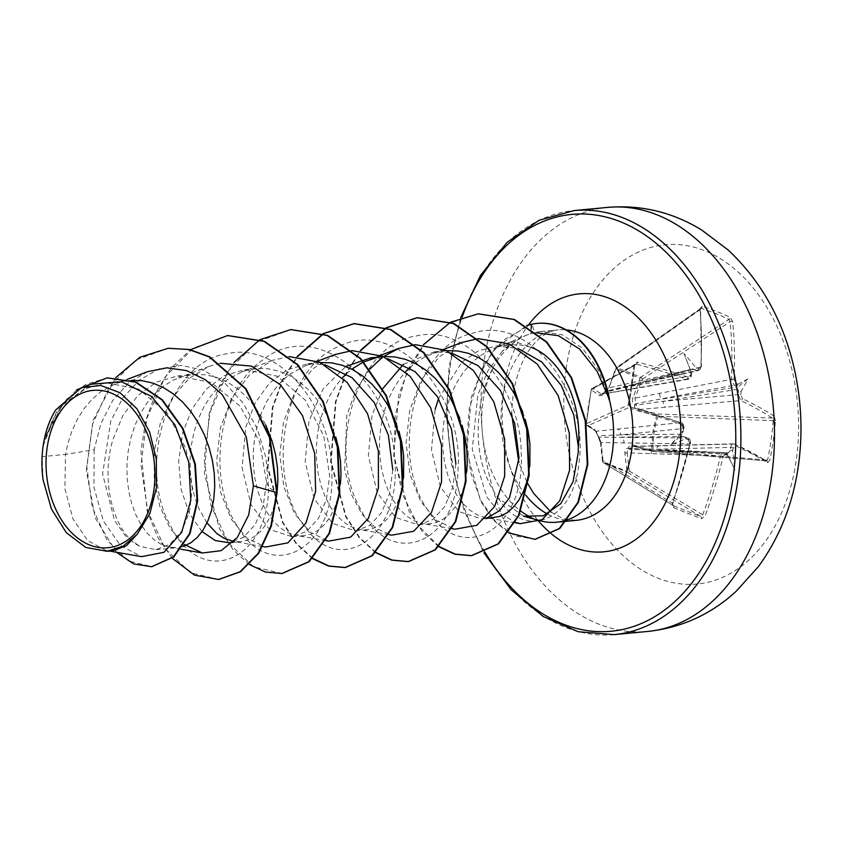 <?xml version="1.0" encoding="UTF-8"?>
<svg xmlns="http://www.w3.org/2000/svg" width="842" height="842" viewBox="0 0 842 842"><rect width="100%" height="100%" fill="white"/><g stroke="black" fill="none" stroke-linecap="round" stroke-linejoin="round"><path stroke-width="0.63" stroke-dasharray="4.21 3.16" d="M736.603 386.352L737.908 384.236A340.673 101.861 4.4 0 0 735.708 383.226L733.992 379.5A340.389 239.907 112.3 0 0 732.687 321.591L730.077 317.245A337.4 174.252 -13.1 0 0 716.626 311.424A337.4 174.252 -13.1 0 0 702.27 306.214A1.81 1.189 -71.7 0 1 701.375 308.414A335.611 173.326 166.9 0 1 715.647 313.592A335.611 173.326 166.9 0 1 729.035 319.381L730.077 321.707A338.579 238.633 -67.7 0 1 731.382 379.31L734.15 385.226A338.852 101.314 -175.6 0 1 736.603 386.352L736.645 388.004L738.539 390.772A338.852 252.19 -65.9 0 1 738.266 394.614L740.707 400.571A338.579 87.358 -173 0 1 772.314 418.053L773.272 420.305A335.611 308.14 -46.9 0 1 771.062 440.019A335.611 308.14 -46.9 0 1 767.672 459.669L766.22 460.869A338.579 75.201 9.2 0 0 734.519 444.039L734.992 444.134A1.81 1.389 114.8 0 0 734.519 444.039C732.719 443.523 731.466 444.629 730.751 447.376A338.852 252.19 -65.9 0 1 729.93 451.249L727.014 453.743A338.852 60.813 11.7 0 0 724.552 452.67L724.909 452.754A1.81 1.347 113.3 0 0 724.552 452.67C722.636 452.165 721.268 453.291 720.468 456.027L723.015 456.638L725.562 454.522A1.81 1.347 113.3 0 0 724.909 452.754L726.93 453.627L727.772 455.48A248.064 8.178 64.7 0 0 734.961 469.889L727.256 453.954L629.321 449.228A1.81 1.168 -87.1 0 0 630.258 448.428L656.56 449.239L730.751 447.376L733.277 447.944L735.666 445.85A1.81 1.389 114.8 0 0 734.992 444.134L766.894 461.069A1.81 1.568 121.9 0 0 766.22 460.869L652.403 451.428A1.81 0.579 -85.2 0 0 653.076 450.112C652.739 438.714 654.35 427.42 657.897 416.243A1.81 0.558 -88 0 0 657.581 414.011A1.81 0.779 104.3 0 0 656.56 415.822L652.676 432.883L651.676 450.102L633.952 445.281C631.111 444.618 629.237 445.544 628.321 448.07C625.827 448.46 624.68 450.112 624.88 453.038L626.89 471.257A1.81 0.8 -7.1 0 0 629.258 471.015L627.153 452.817L720.468 456.027A338.579 238.633 -67.7 0 1 702.544 515.22L700.965 516.599A1.81 1.326 -69 0 1 701.407 518.672L704.996 516.146A340.389 239.907 112.3 0 0 723.015 456.638M735.666 445.85A340.389 75.601 -170.8 0 1 767.536 462.763L769.809 460.29A337.4 309.793 133.1 0 0 773.219 440.545A337.4 309.793 133.1 0 0 775.44 420.726L657.897 416.243L638.815 411.117C636.005 410.233 634.552 408.17 634.458 404.949L632.51 402.055L632.289 399.708L640.12 378.321L616.028 368.764L608.787 387.857L602.146 395.382L599.704 395.603L591.242 389.92L588.221 407.328L586.358 424.2A1.81 1.589 123.4 0 0 587.737 425.778L596.199 431.241L680.599 422.652A1.81 1.095 -71 0 1 680.904 422.684A1.81 1.095 -71 0 1 681.452 424.347L683.167 428.073A340.673 212.815 -70.5 0 1 682.473 431.557C683.451 430.599 683.493 430.904 682.578 432.472A338.852 211.689 109.5 0 0 683.357 428.578L682.662 424.463L680.599 422.652A338.579 75.201 9.2 0 0 630.216 406.939L628.248 404.16L630.805 408.549A340.389 75.601 -170.8 0 1 681.452 424.347M600.862 443.513A1.81 0.8 174.9 0 1 600.578 443.134L602.462 461.29A1.81 0.831 173.6 0 0 602.798 461.7A1.81 1.442 109.8 0 0 603.461 462.711L627.258 472.141A1.81 1.01 113 0 1 626.89 471.257L602.798 461.7L600.862 443.513L598.009 436.051L594.841 429.778L586.358 424.2A1.81 0.705 4.7 0 1 586.211 423.884A1.81 0.705 4.7 0 1 586.348 423.652L629.069 404.707A335.611 106.366 102.8 0 0 634.668 365.344L636.31 364.123A338.579 87.358 -173 0 1 686.777 379.195L601.462 394.203L593.052 388.425A1.81 1.652 -119.3 0 0 591.158 389.783L586.348 423.652A1.81 1.673 -113.9 0 0 587.737 425.778L630.216 406.939A1.81 0.821 -74.2 0 1 630.426 406.939L630.426 406.939A1.81 0.821 -74.2 0 1 630.805 408.549M683.283 431.041L683.799 428.462L620.407 434.904L598.23 435.735A1.81 1.379 -90.7 0 0 598.841 437.145L687.472 437.966L689.935 441.261L689.914 443.923L601.125 442.492L602.998 460.606A1.81 1.337 -58.4 0 0 603.314 462.637A1.81 1.81 0 0 1 602.462 461.29A1.81 0.831 173.6 0 1 602.998 460.606L672.453 503.284A338.579 226.477 111 0 0 689.914 443.923L672.895 503.421L672.284 503.169L673.6 507.642A1.81 1.168 -67.8 0 0 673.305 505.632L672.453 503.284L673.305 505.632A335.611 28.449 26.2 0 0 700.965 516.599L627.258 472.141A1.81 1.284 -58.9 0 0 627.364 472.183A1.81 1.284 -58.9 0 0 629.258 471.015L704.996 516.146M566.129 368.754A170.379 116.838 -95.4 0 0 657.897 578.128A170.379 116.838 -95.4 0 0 796.279 460.016A170.379 116.838 -95.4 0 0 704.501 250.642A170.379 116.838 -95.4 0 0 566.129 368.754M775.44 420.726L774.156 416.211A1.81 1.558 -56.5 0 1 772.314 418.053L657.581 414.011L639.867 409.433L740.707 400.571A1.81 1.379 -64.7 0 0 742.381 398.634L740.823 394.898L738.266 394.614L663.391 401.266L636.426 405.065A1.81 1.084 -99.2 0 0 635.815 403.655L734.15 385.226A1.81 1.337 -65.5 0 0 735.708 383.226M737.908 384.236A248.064 70.833 127.5 0 1 747.917 378.911A248.064 181.619 19 0 1 741.076 391.456L738.539 390.772M702.27 306.214L699.965 308.625A1.81 0.8 174.9 0 1 700.544 309.13L700.544 309.13A1.81 0.8 174.9 0 1 699.986 309.772L701.375 308.414L700.555 308.53L616.291 367.775A1.81 0.958 -125.1 0 0 616.07 368.785L616.028 368.764A1.81 1.379 122.1 0 1 616.976 367.754A1.81 0.958 -125.1 0 0 616.291 367.775A1.81 1.81 0 0 0 615.639 368.617L608.787 387.857M699.965 308.625A340.389 227.687 -69 0 1 700.818 366.354L698.428 368.449A340.673 101.861 4.4 0 0 695.776 367.533C696.523 369.007 695.966 369.67 694.103 369.501A338.852 101.314 -175.6 0 1 697.071 370.522L699.891 369.785L700.839 367.196A338.579 226.477 111 0 0 699.986 309.772L616.07 368.785L608.903 387.857L700.839 367.196A1.81 0.579 -176.8 0 0 701.386 366.817L698.481 370.638L630.1 385.794A4.841 3.294 -102.5 0 0 632.416 382.363M698.428 368.449A1.81 1.147 109.2 0 1 697.071 370.522L605.335 391.572A1.81 1.305 -104.5 0 0 604.398 392.361L627.227 386.931L690.861 375.816A1.81 0.547 5 0 0 691.335 375.5A1.81 0.547 5 0 0 690.724 375.027L688.167 377.142A1.81 1.095 108.6 0 1 686.777 379.195L689.777 378.437L690.861 375.816A338.852 211.689 109.5 0 0 691.187 371.996L691.008 371.606A248.064 2.368 68.8 0 1 683.978 353.566A248.064 232.224 160 0 1 695.776 367.533M635.342 364.207L591.947 388.583A1.81 1.81 0 0 0 591.063 389.814L634.668 365.344A1.81 0.537 6.9 0 0 634.794 365.186L636.31 364.123A1.81 0.821 104.8 0 0 637.436 361.997L633.879 364.597A337.4 106.934 -77.2 0 1 631.279 384.268A337.4 106.934 -77.2 0 1 628.248 404.16M523.703 516.22L498.211 497.99C479.972 472.53 474.183 440.503 480.866 401.897C483.718 388.046 488.402 375.532 494.928 364.354A95.683 65.613 -95.4 0 0 483.055 401.329A95.683 65.613 -95.4 0 0 520.819 511.115M531.207 517.43A95.683 65.613 -95.4 0 0 539.869 520.682M567.571 519.798A95.683 65.613 -95.4 0 0 568.255 519.556M536.028 332.716L531.018 333.558L520.535 337.305L502.232 351.335L513.199 340.989L531.049 347.23L520.998 345.031L510.189 344.694L499.538 346.462L494.086 348.22L513.199 340.989M485.508 518.619L481.74 518.967L458.879 511.568L440.387 486.739L431.472 449.891L435.188 409.233M529.839 466.121L528.902 472.783M493.117 517.904L484.403 517.346L476.804 514.63L469.499 509.894L462.7 503.242L456.617 494.854L451.438 484.908L447.323 473.667L444.408 461.384L442.818 448.376L442.629 434.956L443.881 421.442L446.576 408.16L450.691 395.456L456.164 383.615L462.9 372.932L470.773 363.681L479.624 356.061L494.086 348.22M113.102 550.71L105.955 550.415L87.673 540.575L72.949 518.893L64.876 488.613L65.497 454.417L42.1 456.617A85.431 58.582 84.6 0 1 43.11 446.144A85.431 58.582 84.6 0 1 43.163 445.765M147.613 371.659L128.51 382.931L112.586 400.697L100.893 423.589L94.167 449.712L65.497 454.417L67.77 443.829L71.886 431.115L77.359 419.274L84.105 408.602L91.967 399.34L100.829 391.73L115.28 383.878L120.732 382.121L131.163 380.373M43.184 445.65L52.825 421.653L67.255 402.076L85.495 388.678L106.05 382.731L138.856 389.214L167.263 413.106L186.093 448.933L192.313 488.718L189.366 512.262L181.546 531.397L169.937 544.258L155.928 549.647L139.867 546.353C115.217 534.659 99.545 483.718 112.923 439.577L122.953 415.359L137.846 395.561L156.528 382.026L177.62 375.985L211.026 382.384L240.086 406.181L259.599 441.987L266.493 481.74L263.314 505.305L255.284 524.44L243.443 537.343L229.203 542.743M183.03 546.5L176.378 547.7L168.726 547.068L161.138 544.353L153.833 539.606L147.034 532.965L140.951 524.566L135.762 514.63L131.647 503.379L128.742 491.107L127.153 478.098L126.963 464.668L128.205 451.154L130.91 437.882L135.025 425.168L140.498 413.327L147.234 402.655L155.107 393.393L163.958 385.783L173.61 379.995L183.872 376.174L193.007 374.543L205.322 374.753L216.078 377.174L226.54 381.615L236.486 387.962L245.727 396.056L254.073 405.707L261.346 416.653L265.83 425.178M202.048 531.586L189.313 513.578L181.093 489.36L178.662 461.458L182.651 433.009L192.029 408.865L206.279 389.12L224.309 375.658L244.759 369.67L277.228 376.195L305.267 400.108L323.76 436.019L329.622 475.793L326.443 499.359L318.423 518.493L306.562 531.418L292.332 536.796L269.44 529.365L250.99 504.568L242.075 467.72L245.79 427.062L255.168 402.908L269.408 383.173L287.417 369.712L307.888 363.723L324.728 364.702M277.228 490.549L274.597 504.621L271.019 514.999L266.304 523.966L260.599 531.281L254.105 536.764L247.001 540.29L240.58 541.669L233.855 541.49M206.974 522.956L198.901 508.684L194.786 497.433L191.881 485.16L190.292 472.151L190.092 458.722L191.345 445.207L194.039 431.935L198.154 419.221L203.627 407.391L210.363 396.708L218.236 387.457L227.098 379.837L241.549 371.996L247.001 370.238L257.652 368.47L268.461 368.807L279.207 371.227L289.669 375.669L299.626 382.015L308.867 390.12L317.202 399.761L324.475 410.707L330.538 422.695L335.874 437.314M340.431 483.95L337.726 498.675L334.148 509.063L329.433 518.019L323.738 525.334L317.234 530.828L310.14 534.344L302.646 535.807L294.995 535.175L287.406 532.46L280.102 527.723L273.303 521.072L267.219 512.683L262.03 502.737L257.915 491.496L255.01 479.214L253.421 466.205L253.231 452.785L254.473 439.271L257.168 425.989L261.294 413.285L266.767 401.445L273.503 390.772L281.375 381.51L290.227 373.901L304.678 366.049L310.14 364.291L320.455 362.555M392.761 469.847L389.583 493.412L381.552 512.567L369.712 525.461L355.471 530.86L332.601 523.44L314.129 498.622L305.204 461.805L308.919 421.126L323.118 388.951L345.736 366.491M403.571 478.014L400.866 492.738L397.287 503.116L392.561 512.073L386.867 519.388L380.373 524.882L373.269 528.397L365.786 529.871L359.366 529.481L350.535 526.513L343.231 521.777L336.432 515.136L330.348 506.737L325.17 496.791L321.055 485.55L318.15 473.278L316.56 460.258L316.36 446.839L317.613 433.325L320.307 420.053L324.423 407.339L329.896 395.498L336.632 384.826L342.473 377.7M455.89 463.91L452.722 487.465L444.692 506.61L432.841 519.514L418.6 524.913L395.719 517.483L377.258 492.686L368.343 455.869L372.059 415.18L382.763 388.636M466.7 472.057L463.995 486.792L460.416 497.169L455.701 506.137L450.007 513.452L443.502 518.935L436.409 522.461L428.915 523.924L422.495 523.535L413.675 520.577L406.37 515.841L399.571 509.189L393.488 500.79L388.299 490.854L384.184 479.603L381.279 467.331L379.689 454.322L379.5 440.892L380.742 427.378L383.436 414.106L387.552 401.392L393.035 389.562L399.771 378.879L405.602 371.764M396.519 423.831L399.003 431.367M371.027 357.776L387.846 358.755M346.42 373.711L351.735 369.175M376.7 357.545L382.405 356.703M459.648 417.885L462.132 425.41M403.476 364.302L434.156 351.84L450.996 352.809M409.538 367.765L416.495 362.007L426.147 356.219L436.409 352.409L446.723 350.661M522.777 411.938L525.271 419.484M94.167 449.712L93.967 487.35L103.377 520.998L120.343 545.406L141.551 556.667M90.504 384.289L62.245 405.244L44.258 439.461M438.556 398.519L462.079 361.976L478.267 350.925L496.222 345.988L517.946 348.399M43.068 479.73L42.1 456.617M266.493 481.74L268.619 487.434L265.988 457.753L257.368 428.915L243.38 403.392L225.077 383.331L203.859 370.343L181.377 365.417L159.306 368.807L139.298 380.058L122.753 398.055L110.755 421.116L102.598 473.951L114.607 520.693L126.216 536.828L139.867 546.353M498.211 497.99C523.819 540.332 573.655 522.314 578.97 462.647C589.495 396.771 530.797 313.298 472.53 333.295C412.254 346.051 390.551 457.785 427.241 509.168C460.627 566.508 525.629 531.228 521.209 453.649C521.261 388.373 467.731 323.286 416.369 335.958C355.44 344.052 326.612 451.059 360.123 508.2C389.993 570.36 457.469 545.153 458.048 468.794C463.763 394.424 396.003 317.245 339.484 346.22C280.965 367.996 265.693 480.214 304.93 526.797C341.231 579.317 403.444 535.133 394.435 457.017C390.646 379.553 315.108 318.055 263.43 359.534C216.973 389.867 206.806 481.224 237.476 526.408C270.556 584.201 335.811 549.805 331.822 472.299C332.253 407.139 279.07 341.536 227.624 353.661C166.621 361.113 137.172 467.794 170.389 525.387C199.922 587.948 267.588 563.645 268.619 487.434L277.176 492.517M168.263 348.304L135.678 360.081L109.355 386.846L92.504 424.252L86.8 466.457L92.22 507.073L107.05 540.111L128.226 560.898L151.813 566.687M107.418 377.837L85.652 384.447L66.802 399.097L52.32 420.147L43.216 445.397M115.764 377.616L93.157 420.316L86.337 470.773L95.262 518.051L116.501 552.268M76.538 389.92L56.972 411.159L44.279 439.408M502.232 351.335L488.023 370.638L477.835 394.919L472.246 449.449L486.865 497.033L499.906 513.188L515.093 522.345M478.466 338.673L477.94 338.726M461.995 342.431L438.987 356.955L421.011 380.479L409.759 410.307L406.086 442.976L410.022 474.583L420.695 501.422L436.409 520.367L454.912 529.218M415.453 344.715L414.917 344.757M383.468 356.619L381.826 357.829M369.901 369.017L355.945 390.141L346.82 415.401L344.673 469.752L351.325 494.359L362.207 514.504L376.163 528.492L391.783 535.165M352.324 350.672L351.788 350.714M335.474 354.419L312.592 368.922L294.7 392.446L283.47 422.274L279.818 454.901L283.775 486.518L294.447 513.346L310.161 532.27L328.643 541.101M289.195 356.608L272.334 360.355L249.516 374.827L231.592 398.361L220.33 428.21L216.678 460.848L220.625 492.433L231.297 519.251L247.022 538.217L265.514 547.047M220.267 363.26L209.205 366.302L188.903 378.5L172.221 397.919L160.443 422.789L154.36 450.796L154.212 479.487L159.77 506.231L170.242 528.597L184.345 544.521M609.387 398.803L598.746 370.396L582.475 348.241L562.361 334.79L540.606 331.516L534.849 332.443C519.293 336.19 505.979 346.83 494.928 364.354M218.92 579.443L190.46 572.739L165.232 548.731L147.666 510.989L141.024 465.194L146.897 418.232L165.011 377.153L193.197 348.135L227.803 335.526M282.059 573.507L253.589 566.792L228.361 542.774L210.795 505.042L204.153 459.237L210.037 412.264L228.15 371.196L256.357 342.189L290.953 329.59M312.75 558.383L296.447 543.364L282.933 522.303L268.009 467.552L272.882 407.433L282.944 379.984L297.573 356.587M375.89 552.436L359.587 537.417L346.062 516.356L331.138 461.605L336.011 401.487L346.073 374.037L360.713 350.64M439.019 546.5L417.885 525.124L402.276 493.78L394.298 455.88L395.172 415.559L405.181 377.205L423.621 345.041L449.06 323.307L478.466 313.824M535.228 539.301L515.115 535.912L496.38 522.661L481.035 500.916L470.741 472.783L466.657 440.934L469.341 408.338L480.519 372.838L492.78 352.03L503.211 340.273L531.386 324.317M172.221 558.267L157.812 537.48L147.266 511.473L140.93 450.786L145.898 420.084L156.202 391.825L171.326 367.849L190.45 349.714M249.379 564.572L233.002 549.605L219.404 528.565L204.364 473.73L209.205 413.464L219.299 385.941L233.981 362.492M312.508 558.625L296.131 543.658L282.533 522.619L267.503 467.784L272.345 407.517L282.428 380.005L297.11 356.555M375.637 552.678L359.26 537.722L345.673 516.672L330.632 461.837L335.474 401.571L345.567 374.058L360.25 350.609M438.777 546.742L422.4 531.776L408.802 510.715L393.761 455.869L398.624 395.582L408.728 368.07L423.452 344.673M508.41 532.786L493.275 519.935L480.708 501.337L466.794 452.228L471.236 397.624L483.119 366.586L494.917 348.672L526.555 325.665M537.354 323.381A94.778 64.992 -95.4 0 0 531.912 324.265L534.849 332.443M682.515 436.419L687.735 438.019A1.81 1.137 -69.8 0 0 687.472 437.966A338.852 60.813 11.7 0 0 684.514 436.893C686.325 437.377 686.704 438.008 685.641 438.777A248.064 169.579 21.2 0 1 671.032 444.534A248.064 58.782 124.3 0 1 682.473 431.557C683.451 430.599 683.493 430.904 682.578 432.472L680.904 435.577L682.515 436.419L621.375 437.124A4.841 3.494 -89.3 0 1 623.775 443.081M689.84 443.481L690.429 443.839C690.503 440.671 690.503 440.671 690.429 443.839C690.408 439.956 689.503 438.019 687.735 438.019A1.81 1.137 -69.8 0 1 688.282 439.745L689.84 443.481A340.389 227.687 -69 0 1 672.284 503.169M729.93 451.249C731.077 449.765 731.951 449.817 732.54 451.407A248.064 238.033 160.9 0 1 734.961 469.889M733.992 379.5A1.81 0.579 2.9 0 0 731.382 379.31L634.931 398.171L632.795 397.382M734.519 444.039L634.594 446.46L652.266 451.365A1.81 0.579 -85.2 0 0 652.403 451.428A1.81 1.81 0 0 1 652.076 451.375A1.81 0.768 105.3 0 0 652.266 451.365L766.22 460.869M690.724 375.027A340.673 212.815 -70.5 0 0 691.008 371.606L690.293 369.627L694.103 369.501M683.978 353.566L690.293 369.627L692.082 369.238L628.7 385.678A4.841 3.294 -102.5 0 0 630.1 385.794L605.64 391.53M638.815 411.117A1.81 0.821 104.8 0 1 639.867 409.433L637.194 407.823L636.426 405.065L634.458 404.949A1.81 0.842 126 0 1 635.815 403.655L634.931 398.171L642.32 379.195A1.81 0.895 -123.2 0 0 640.783 377.184L616.976 367.754L701.375 308.414M673.137 505.547L603.314 462.637A1.81 1.337 -58.4 0 0 603.461 462.711L673.305 505.632M737.824 389.214L663.391 401.266A4.841 2.989 -95.1 0 0 665.769 407.233M659.591 393.14A4.841 3.115 -100.9 0 0 662.412 399.045L736.855 386.994M605.335 391.572L608.903 387.857L605.335 391.572A1.81 1.505 88.3 0 0 604.156 392.93A1.81 0.568 28 0 1 604.019 392.498A1.81 0.568 28 0 1 604.398 392.361L601.462 394.203A1.81 1.558 123.5 0 0 599.704 395.603M691.545 372.985L691.335 375.5C691.356 376.984 690.303 378.258 688.156 379.31L624.501 390.435A4.841 3.568 -99.9 0 0 627.227 386.931L690.608 370.491M623.101 390.309A4.841 3.568 -99.9 0 0 624.501 390.435L601.462 394.203M660.265 445.902A4.841 3.042 -91.4 0 0 659.391 445.723A4.841 3.042 -91.4 0 0 656.56 449.239L728.762 452.922M624.88 453.038A1.81 0.779 -5.7 0 0 627.153 452.817L627.406 450.249L629.321 449.228A1.81 1.095 87.2 0 1 628.321 448.07A1.81 0.979 14 0 0 630.258 448.428L631.416 446.755L634.594 446.46A1.81 0.821 105.8 0 1 634.384 446.46L652.076 451.375A1.81 0.768 105.3 0 1 651.676 450.102L769.809 460.29M724.552 452.67L655.097 450.502A4.841 3.315 -88.2 0 0 654.276 450.323A4.841 3.315 -88.2 0 0 650.95 453.859M681.546 434.198L620.407 434.904A4.841 3.621 -95.7 0 0 617.596 428.988M596.199 431.241L597.82 435.977A1.81 1.81 0 0 0 598.241 436.83L598.241 436.83A1.81 1.252 138.8 0 0 598.841 437.145L601.125 442.492A1.81 0.8 174.9 0 0 600.578 443.134L598.241 436.83A1.81 1.252 138.8 0 1 598.009 436.051L595.515 431.03A1.81 1.568 122 0 0 596.199 431.241M633.952 445.281A1.81 0.821 105.8 0 0 634.384 446.46L633.089 446.302M732.687 321.591A1.81 0.779 -5.7 0 0 730.077 321.707L642.32 379.195L640.12 378.321A1.81 1.074 103.2 0 1 640.783 377.184L729.035 319.381A1.81 1.305 -64.8 0 0 730.077 317.245M636.31 364.123L593.052 388.425A1.81 1.579 125.1 0 0 591.242 389.92L586.211 423.884A1.81 1.81 0 0 0 587.021 425.547L595.515 431.03A1.81 1.568 122 0 1 594.841 429.778M767.536 462.763A1.81 1.568 121.9 0 0 766.894 461.079A1.81 1.568 121.9 0 0 766.894 461.069M633.879 364.597A1.81 0.537 6.9 0 1 634.794 365.186L629.174 404.613L630.426 406.939L680.904 422.684C682.725 422.737 683.693 424.663 683.799 428.462C684.399 428.199 682.704 420.684 683.799 428.462L683.167 428.073M700.818 366.354A1.81 0.579 -176.8 0 1 701.386 366.817L700.555 308.54M747.917 378.911L736.645 388.004M671.032 444.534L680.904 435.577M607.777 207.385A212.973 146.045 -95.4 0 0 483.897 362.386A212.973 146.045 -95.4 0 0 647.698 631.447M774.156 416.211A340.389 87.821 7 0 0 742.381 398.634M740.823 394.898A340.673 253.537 114.1 0 0 741.076 391.456M688.167 377.142A340.389 87.821 7 0 0 637.436 361.997M614.113 634.615A212.973 146.045 84.6 0 1 450.312 365.544A212.973 146.045 84.6 0 1 574.191 210.553M485.034 552.268A209.342 143.55 84.6 0 1 450.133 366.765A209.342 143.55 84.6 0 1 462.121 317.266M525.84 495.275A95.683 65.613 84.6 0 1 502.348 399.518A95.683 65.613 84.6 0 1 558.004 329.875A95.683 65.613 84.6 0 1 566.213 329.853M537.691 520.082A129.563 88.852 84.6 0 1 504.011 388.13A129.563 88.852 84.6 0 1 528.387 325.096M551.057 512.094L563.309 518.746L575.939 520.398A95.683 65.613 84.6 0 1 547.489 514.073M531.207 328.696L531.018 333.558M685.641 438.777A340.673 61.14 -168.3 0 1 688.282 439.745M673.6 507.642A337.4 28.596 -153.8 0 0 701.407 518.672M725.562 454.522A340.673 61.14 -168.3 0 1 727.772 455.48M732.54 451.407A340.673 253.537 114.1 0 0 733.277 447.944M460.648 317.781L449.165 366.007L446.344 414.664L451.438 463.763L464.184 510.631L483.866 552.741M540.606 331.516L558.004 329.875C549.752 330.853 542.259 334.969 535.533 342.231C524.619 353.43 517.104 371.09 513.01 395.214L511.589 413.527M511.873 341.568L520.535 337.305M566.361 521.303L566.887 521.251M155.928 549.647L177.451 547.616M232.971 542.395L240.58 541.669M292.332 536.807L303.72 535.733M355.471 530.86L366.849 529.786M418.6 524.913L429.988 523.84M106.05 382.721L129.868 380.479M177.62 375.985L193.007 374.543M244.759 369.67L256.136 368.596M307.888 363.723L319.276 362.649M434.156 351.84L445.544 350.767M109.555 551.047L105.955 550.415M496.222 345.988L508.673 344.82M515.336 522.798L485.634 517.588M443.681 349.346L430.946 354.156M452.207 528.744L422.495 523.535M380.531 355.292L367.817 360.102M389.067 534.691L359.366 529.481M317.423 361.229L304.678 366.049M325.938 540.627L296.226 535.417M272.334 360.355L241.549 371.996M262.809 546.574L233.097 541.364M209.205 366.302L178.42 377.932M181.03 549.247L169.958 547.311M127.363 379.31L115.28 383.878M528.06 484.192L527.66 483.445M526.839 481.887L518.84 462.511M691.082 369.312L605.166 391.593A1.81 1.81 0 0 0 604.019 392.498L602.23 394.435M727.33 454.227L635.794 449.565M633.173 446.292L733.656 443.86M635.784 449.565L723.762 452.501"/><path stroke-width="1.26" d="M153.854 490.223A79.022 54.193 84.6 0 1 89.673 545.006A79.022 54.193 84.6 0 1 47.11 447.891A79.022 54.193 84.6 0 1 111.291 393.109A79.022 54.193 84.6 0 1 153.854 490.223M520.819 511.115A95.683 65.613 -95.4 0 0 531.207 517.43M517.946 348.399L541.774 361.976L561.14 385.247L573.76 414.853L578.328 446.713L578.265 452.449L573.107 481.571L560.751 503.705L543.353 515.767L523.703 516.22L539.869 520.682A95.683 65.613 -95.4 0 0 556.646 522.219A95.683 65.613 -95.4 0 0 567.571 519.798M568.255 519.556A95.683 65.613 -95.4 0 0 612.302 452.586A95.683 65.613 -95.4 0 0 609.124 398.824L597.073 371.227L579.507 348.998L558.362 335.663L536.028 332.716M578.328 446.713A85.431 58.582 -95.4 0 0 531.049 347.23M450.996 352.809L478.267 365.733L500.516 390.677L514.662 423.294L519.03 457.964L509.536 497.727L499.411 510.852L486.95 517.967M525.271 419.484L528.039 430.704L529.944 443.913L529.839 466.121M528.902 472.783L527.134 480.845L523.545 491.223L518.83 500.19L513.136 507.505L506.642 512.988L499.538 516.514L485.508 518.619M131.163 380.373L142.193 380.689L152.939 383.11L163.401 387.552L173.357 393.909L182.598 402.002L190.934 411.643L198.207 422.6L204.28 434.577L209.016 447.291L212.373 460.416L214.278 473.636L214.742 486.613L213.784 499.022L211.458 510.568L207.879 520.945L203.164 529.902L197.47 537.217L190.976 542.711L183.03 546.5M232.971 542.395L229.203 542.743L215.268 540.553L202.048 531.586M265.83 425.178L272.155 441.345L275.502 454.469L277.418 467.689L277.871 480.666L277.228 490.549M233.855 541.49L224.267 538.406L216.962 533.67L206.974 522.956M335.874 437.314L338.642 448.533L340.547 461.742L341.01 474.72L340.431 483.95M399.003 431.367L401.771 442.587L403.676 455.806L403.571 478.014M462.132 425.41L464.9 436.64L466.815 449.86L467.278 462.837L466.7 472.057M43.163 445.765A85.431 58.582 84.6 0 1 43.174 445.692A85.431 58.582 84.6 0 1 43.184 445.65L44.279 439.408M324.728 364.702L352.009 377.626L374.248 402.571L388.394 435.167L392.761 469.847M320.455 362.555L331.59 362.86L342.347 365.281L352.798 369.722L362.755 376.079L371.996 384.173L380.342 393.814L387.615 404.77L396.519 423.831M345.736 366.491L371.027 357.776L383.92 356.587L394.73 356.924L405.476 359.345L415.937 363.786L425.894 370.133L435.135 378.226L443.471 387.878L450.744 398.824L459.648 417.885M387.846 358.755L415.095 371.648L437.345 396.55L451.512 429.167L455.89 463.91M342.473 377.7L346.42 373.711M351.735 369.175L363.018 362.165L376.7 357.545M382.763 388.636L403.476 364.302M405.602 371.764L409.538 367.765M446.723 350.661L457.859 350.977L468.605 353.398L479.066 357.839L489.023 364.186L498.264 372.29L506.61 381.931L513.883 392.877L522.777 411.938M109.555 551.047L141.551 556.657L163.937 552.331L181.693 532.302L190.808 500.222L188.755 462.058L175.041 425.031L151.381 396.34L121.553 381.752L90.504 384.289L81.369 387.73L55.593 410.075C50.173 418.821 46.331 428.936 44.068 440.44M55.593 410.075A84.979 58.277 84.6 0 0 43.152 445.839A84.979 58.277 84.6 0 0 43.068 479.73L51.425 509L66.308 532.66L85.737 547.447L107.071 551.278L123.29 546.09L137.362 534.049L149.887 513.536L156.465 487.539L156.349 459.206L149.581 431.872L136.983 408.833L120.038 392.74L100.766 385.447L81.369 387.741M137.362 534.049L126.353 545.774L113.102 550.71L107.071 551.278M435.188 409.233L438.556 398.519M168.526 348.283L188.787 349.525L209.279 356.924L245.443 388.72L269.429 437.366L276.65 492.57L277.176 492.517L269.956 437.314L245.969 388.678L209.805 356.871L189.313 349.472L168.263 348.304M151.813 566.687L173.873 556.888L190.018 533.66L197.649 500.927L195.291 463.931L182.988 428.431L162.306 399.771L136.025 382.11L107.418 377.837M168 348.325L139.804 357.292L115.764 377.616M116.501 552.268L133.636 563.898L151.549 566.719L173.347 556.941L189.492 533.712L197.123 500.969L194.765 463.974L182.461 428.473L161.78 399.824L135.499 382.163L107.155 377.858L76.538 389.92M172.221 558.267L194.576 575.17L218.657 579.464L240.117 571.707L258.189 553.32L270.861 526.071L276.65 492.57L253.41 485.897L246.317 436.966L222.267 394.614L205.395 379.753L186.577 370.606L166.905 367.838L147.613 371.659L127.363 379.31M515.093 522.345L520.24 523.661L542.059 519.682L559.751 500.758L569.613 470.152L569.308 433.02L558.141 395.551L537.249 364.102L509.399 343.999L478.466 338.673M477.94 338.726L461.995 342.431L443.681 349.346M452.207 528.744L454.912 529.218L476.814 525.292L494.601 506.558L504.674 476.162L504.642 439.177L493.833 401.908L473.372 370.512L445.944 350.314L415.453 344.715M414.917 344.757L398.603 348.462L383.468 356.619M381.826 357.829L369.901 369.017M389.067 534.691L391.783 535.165L413.664 531.249L431.483 512.473L441.545 482.045L441.513 445.113L430.704 407.833L410.233 376.448L382.815 356.271L352.324 350.672M351.788 350.714L335.474 354.419L317.423 361.229M325.938 540.627L328.643 541.111L350.567 537.164L368.354 518.409L378.405 488.023L378.374 451.08L367.565 413.759L347.093 382.384L319.686 362.207L289.195 356.608M262.809 546.574L265.514 547.047L287.88 542.858L305.867 523.187L315.624 491.475L314.676 453.375L302.488 415.601L280.428 384.699L251.579 366.144L220.267 363.26M184.345 544.521L202.375 552.994L221.099 550.679L237.328 537.449L248.685 514.978L253.41 485.897M609.124 398.824L609.387 398.803A94.778 64.992 -95.4 0 0 537.617 323.36A94.778 64.992 -95.4 0 0 537.354 323.381M277.176 492.517L271.387 526.029L258.715 553.268L240.644 571.655L218.92 579.443M227.803 335.526L264.493 341.326L297.7 364.544L323.233 401.571L337.81 446.713L339.81 493.033L329.527 533.439L309.13 561.709L282.059 573.507M290.953 329.59L327.643 335.379L360.839 358.608L386.373 395.624L400.95 440.766L402.95 487.086L392.667 527.481L372.269 555.752L345.473 567.529L328.917 565.992L312.75 558.383M297.573 356.587L323.707 333.611L354.345 323.612L390.772 329.443L423.979 352.661L449.512 389.699L464.079 434.84L466.079 481.161L455.796 521.556L435.398 549.815L408.591 561.593L392.046 560.046L375.89 552.436M360.713 350.64L386.331 327.97M386.583 327.822L417.464 317.676L453.891 323.496L487.097 346.704L512.641 383.742L527.218 428.873L529.208 475.204L518.925 515.609L498.527 543.869L471.72 555.646L455.185 554.11L439.019 546.5M478.466 313.824L514.504 319.486L546.868 342.01L571.602 377.637L585.695 420.674L587.811 464.437L578.443 502.253L559.804 528.471L535.228 539.301M190.45 349.714L227.54 335.558L263.967 341.368L297.173 364.586L322.707 401.613L337.284 446.755L339.284 493.086L329.001 533.491L308.604 561.751L281.796 573.528L265.398 572.023L249.379 564.572M233.981 362.492L259.789 339.758M260.041 339.61L290.69 329.611L327.117 335.432L360.313 358.66L385.847 395.677L400.424 440.819L402.423 487.139L392.14 527.534L371.743 555.804L344.946 567.582L328.538 566.087L312.508 558.625M297.11 356.555L322.928 333.811M323.181 333.664L353.819 323.665L390.246 329.496L423.452 352.714L448.986 389.741L463.553 434.882L465.552 481.214L455.269 521.608L434.872 549.868L408.065 561.635L391.667 560.141L375.637 552.678M360.25 350.609L386.057 327.864M386.31 327.717L416.937 317.729L453.364 323.538L486.571 346.757L512.115 383.784L526.692 428.925L528.681 475.256L518.398 515.651L498.001 543.921L471.194 555.699L454.806 554.194L438.777 546.742M423.452 344.673L450.365 322.349M450.638 322.212L478.203 313.845L513.978 319.528L546.342 342.062L571.076 377.679L585.169 420.716L587.284 464.489L577.917 502.306L559.277 528.513L534.965 539.333L508.41 532.786M526.555 325.665L531.386 324.317L531.207 328.696M609.05 399.824A94.778 64.992 -95.4 0 0 537.091 323.402A94.778 64.992 -95.4 0 0 531.386 324.317M647.698 631.447A212.973 146.045 -95.4 0 0 771.588 476.456A212.973 146.045 -95.4 0 0 607.777 207.385L574.191 210.553A212.973 146.045 84.6 0 1 737.992 479.614A212.973 146.045 84.6 0 1 614.113 634.615L647.698 631.447C681.346 627.858 710.827 614.481 736.14 591.326L758.316 566.708C779.66 537.438 793.017 503.748 798.384 465.647C803.405 429.367 801.131 393.435 791.564 357.839C779.797 314.561 758.631 278.586 728.056 249.906L701.712 230.024C672.632 212.195 641.32 204.648 607.777 207.385M462.121 317.266A209.342 143.55 84.6 0 1 638.12 230.529A209.342 143.55 84.6 0 1 732.919 478.887A209.342 143.55 84.6 0 1 630.048 627.585A209.342 143.55 84.6 0 1 485.034 552.268M566.213 329.853A95.683 65.613 84.6 0 1 631.595 450.765A95.683 65.613 84.6 0 1 575.939 520.398L566.887 521.251M528.387 325.096A129.563 88.852 84.6 0 1 633.742 313.624A129.563 88.852 84.6 0 1 679.031 457.532A129.563 88.852 84.6 0 1 551.752 534.123M547.489 514.073A95.683 65.613 84.6 0 1 525.84 495.275M551.573 533.975A129.563 88.852 84.6 0 1 537.691 520.082M483.866 552.741L511.126 589.684L543.269 616.512L578.286 631.732L614.113 634.615M556.646 522.219L566.361 521.303M152.076 566.666L151.549 566.719M107.681 377.816L107.155 377.858M520.24 523.661L515.336 522.798M398.603 348.472L380.531 355.292M202.375 552.994L181.03 549.247M218.657 579.464L219.183 579.422M227.54 335.558L228.066 335.505M281.796 573.528L282.323 573.476M290.69 329.611L291.216 329.559M344.946 567.582L345.473 567.529M353.819 323.665L354.345 323.612M408.065 561.635L408.591 561.593M416.937 317.729L417.464 317.676M471.194 555.699L471.72 555.646M478.203 313.845L478.73 313.792M534.965 539.333L535.491 539.28M551.057 512.094L533.744 493.528L528.06 484.192M527.66 483.445L526.839 481.887M518.84 462.511L511.589 413.527M460.648 317.781L480.445 275.45L507.168 242.307L539.08 220.288L574.191 210.553M537.617 323.36L537.091 323.402"/></g></svg>
